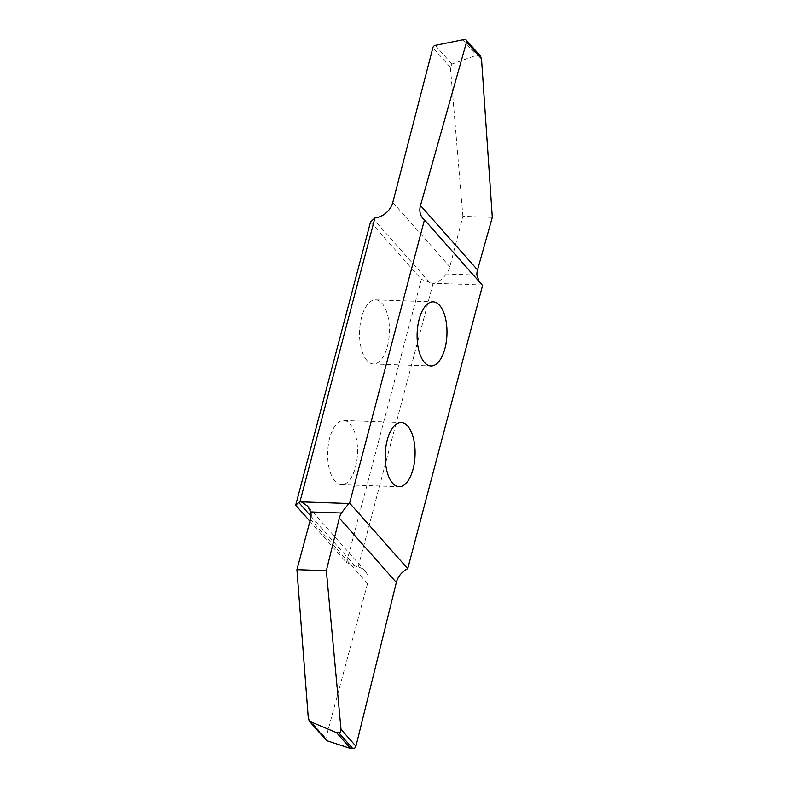 <?xml version="1.0" encoding="UTF-8"?>
<svg xmlns="http://www.w3.org/2000/svg" width="788" height="788" viewBox="0 0 788 788"><rect width="100%" height="100%" fill="white"/><g stroke="black" fill="none" stroke-linecap="round" stroke-linejoin="round"><path stroke-width="0.59" stroke-dasharray="3.94 2.96" d="M366.932 360.48A32.072 14.903 -88 0 1 360.214 324.183A32.072 14.903 -88 0 1 375.59 299.864A32.072 14.903 -88 0 1 382.022 303.35A32.072 14.903 -88 0 1 388.74 339.648A32.072 14.903 -88 0 1 373.364 363.967A32.072 14.903 -88 0 1 366.932 360.48M335.038 481.182A32.072 14.903 -88 0 1 328.33 444.875A32.072 14.903 -88 0 1 343.706 420.556A32.072 14.903 -88 0 1 350.138 424.052A32.072 14.903 -88 0 1 356.856 460.35A32.072 14.903 -88 0 1 341.48 484.669A32.072 14.903 -88 0 1 335.038 481.182M309.96 521.292L346.543 562.573L421.373 279.336L370.527 221.95M346.543 562.573L358.116 567.133A18.065 14.371 138.5 0 1 365.09 570.985A18.065 14.371 138.5 0 1 367.533 583.603L325.838 738.336A2.709 2.157 -41.5 0 0 326.202 740.227M358.116 567.133L433.045 283.542L421.373 279.336M482.571 285.433A18.065 14.371 138.5 0 1 482 284.961L434.513 283.316A18.065 14.371 138.5 0 1 433.045 283.542M492.303 217.38L462.881 216.355L449.83 266.777A18.065 14.371 138.5 0 1 446.235 273.978C442.984 278.548 439.074 281.671 434.513 283.316M480.434 56.076L476.474 55.229L451.898 64.104L450.391 67.394L462.881 216.355M482 284.961L479.104 281.523M462.448 39.4L476.474 55.229M476.888 275.042L446.235 273.978M450.391 67.394L432.888 47.635M392.808 202.427L449.83 266.777M429.588 282.429L373.611 219.251M478.769 55.219L464.762 39.42M435.291 45.359L451.898 64.104M308.335 718.587L325.838 738.336M367.533 583.603L310.511 519.253M311.033 516.327L354.748 565.666M375.59 299.864L433.154 301.863M343.706 420.556L401.269 422.555M341.48 484.669L399.043 486.669M373.364 363.967L430.928 365.967M422.88 218.374L480.739 283.68M308.01 506.556L365.09 570.985"/><path stroke-width="1.18" d="M424.496 362.48A32.072 14.903 -88 0 1 417.778 326.183A32.072 14.903 -88 0 1 433.154 301.863A32.072 14.903 -88 0 1 439.586 305.35A32.072 14.903 -88 0 1 446.304 341.647A32.072 14.903 -88 0 1 430.928 365.967A32.072 14.903 -88 0 1 424.496 362.48M392.601 483.182A32.072 14.903 -88 0 1 385.893 446.875A32.072 14.903 -88 0 1 401.269 422.555A32.072 14.903 -88 0 1 407.701 426.052A32.072 14.903 -88 0 1 414.419 462.349A32.072 14.903 -88 0 1 399.043 486.669A32.072 14.903 -88 0 1 392.601 483.182M349.626 503.089A18.065 14.371 -41.5 0 0 348.818 503.512L341.411 513.008A18.065 14.371 -41.5 0 0 339.332 518.08L326.35 570.679L296.928 569.655L310.511 519.253A18.065 14.371 -41.5 0 0 310.758 511.944L307.694 506.182L301.331 501.867A18.065 14.371 -41.5 0 0 300.011 501.542L295.697 505.187L370.527 221.95L374.94 217.951A18.065 14.371 -41.5 0 0 392.808 202.427L432.888 47.635A2.709 2.157 138.5 0 1 435.291 45.359L464.762 39.42A2.709 2.157 138.5 0 1 466.22 40.04A2.709 2.157 138.5 0 1 466.575 41.961L420.487 205.55A18.065 14.371 -41.5 0 0 422.88 218.374A18.065 14.371 -41.5 0 0 424.466 219.852L482.571 285.433L407.731 568.68L349.626 503.089L424.466 219.852M295.697 505.187L309.96 521.292M348.818 503.512L301.331 501.867M326.35 570.679L341.007 729.373C341.037 731.52 340.308 732.663 338.83 732.801L336.515 732.633L309.408 721.276L326.202 740.227A2.709 2.157 -41.5 0 0 327 740.74L350.542 748.462L352.827 748.6A2.709 2.157 -41.5 0 0 355.94 746.226L396.344 582.44A18.065 14.371 138.5 0 1 407.731 568.68M309.408 721.276L308.335 718.587L296.928 569.655M479.104 281.523L476.888 275.042A18.065 14.371 138.5 0 1 477.508 269.91L492.303 217.38L481.507 58.814L480.434 56.076L466.22 40.04M300.011 501.542L374.94 217.951M350.542 748.462L336.515 732.633M341.411 513.008L310.758 511.944M466.575 41.961L481.507 58.814M477.508 269.91L420.487 205.55M298.78 502.488L311.033 516.327M355.94 746.226L341.007 729.373M339.332 518.08L396.344 582.44M338.83 732.801L352.827 748.6M327 740.74L310.383 721.995"/></g></svg>
